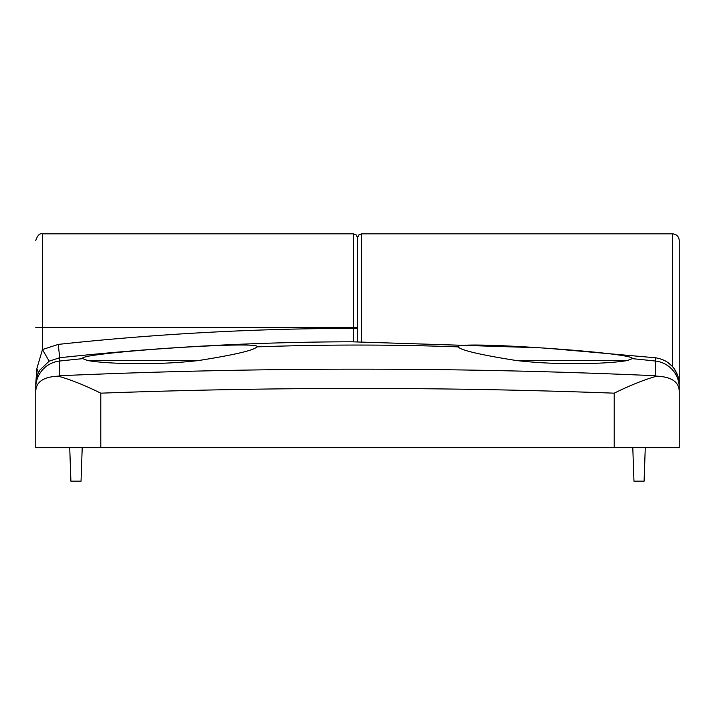 <?xml version="1.0" encoding="UTF-8"?>
<svg xmlns="http://www.w3.org/2000/svg" width="715" height="715" viewBox="0 0 715 715"><rect width="100%" height="100%" fill="white"/><g stroke="black" fill="none" stroke-linecap="round" stroke-linejoin="round"><path stroke-width="1.07" d="M357.5 286.107L357.5 341.842L357.5 237.854L358.698 234.985L361.522 233.832L361.522 341.85M35.75 447.662L35.75 392.186C35.643 382.15 43.15 376.814 58.264 376.17C70.678 379.647 84.853 385.314 100.788 393.17L100.788 447.653L679.25 447.653L679.25 384.366M672.547 366.67L672.547 233.832C676.622 234.225 678.857 236.459 679.25 240.535L679.25 403.135M100.788 447.653L35.75 447.653L35.75 384.393M58.264 376.17L59.765 375.733C259.357 366.974 457.85 366.974 655.235 375.733L655.306 357.759L548.664 348.393C594.728 351.53 634.428 355.873 632.301 358.653L627.439 360.512C610.11 363.738 559.693 365.642 516.23 360.512C480.355 354.837 460.969 350.287 458.074 346.873L458.047 346.748M256.953 346.748L256.926 346.873C254.129 350.261 234.743 354.81 198.77 360.512C155.459 365.642 104.73 363.738 87.561 360.512L82.699 358.653C74.673 353.058 264.55 340.224 256.926 346.873A2783.853 2783.853 0 0 1 458.074 346.873C455.947 343.915 493.672 344.782 538.377 347.705L353.469 341.85L353.478 233.823L356.302 234.985L357.5 237.845M354.22 341.85A4.022 4.022 180 0 0 353.469 341.779A2787.133 2787.133 0 0 0 59.694 357.732L59.765 375.733M35.75 447.653L35.75 387.637A26.812 26.759 0 0 1 59.703 361.03A2783.853 2783.853 0 0 1 82.699 358.653L82.672 358.528M655.235 375.733L656.736 376.17C644.322 379.647 630.147 385.314 614.212 393.17C444.149 386.851 273.005 386.851 100.788 393.17M35.75 387.637L35.75 438.17M632.328 358.528L632.301 358.653A2783.853 2783.853 0 0 1 655.298 361.03A26.812 26.759 -0 0 1 679.25 387.637M58.264 344.398L59.694 357.732L49.156 361.164L39.87 370.084L37.815 374.043L35.75 384.366L36.787 368.877L42.453 349.555L58.264 344.398A2800.539 2800.539 0 0 1 353.478 328.373L357.5 328.373L357.5 341.842M679.25 392.186C679.357 382.15 671.85 376.814 656.736 376.17M548.664 348.393L655.306 357.759C666.764 359.574 674.361 365.848 678.079 376.564L679.25 384.393L678.052 376.456L674.263 368.824M37.815 374.043L35.75 384.366A26.812 26.812 0 0 1 37.815 374.043A13.406 6.989 22.6 0 0 36.787 368.877M49.156 361.164L42.453 349.555L42.453 327.667L357.5 327.667L357.5 306.583M547.431 348.303L538.377 347.705M539.619 347.785L353.469 341.85M87.561 360.512L198.77 360.512M516.23 360.512L627.439 360.512M69.73 447.653L70.901 481.168L81.036 481.168L82.207 447.653M632.793 447.653L633.964 481.168L644.099 481.168L645.27 447.653M614.212 393.17L614.212 447.653M353.478 233.823L42.453 233.823L42.453 327.667L35.75 327.667M672.547 233.832L361.522 233.832M42.453 233.823C39.763 233.09 37.529 235.324 35.75 240.526M39.87 370.084L37.949 373.722M661.983 359.359L665.835 361.182M667.426 362.174L671.778 365.839"/></g></svg>
